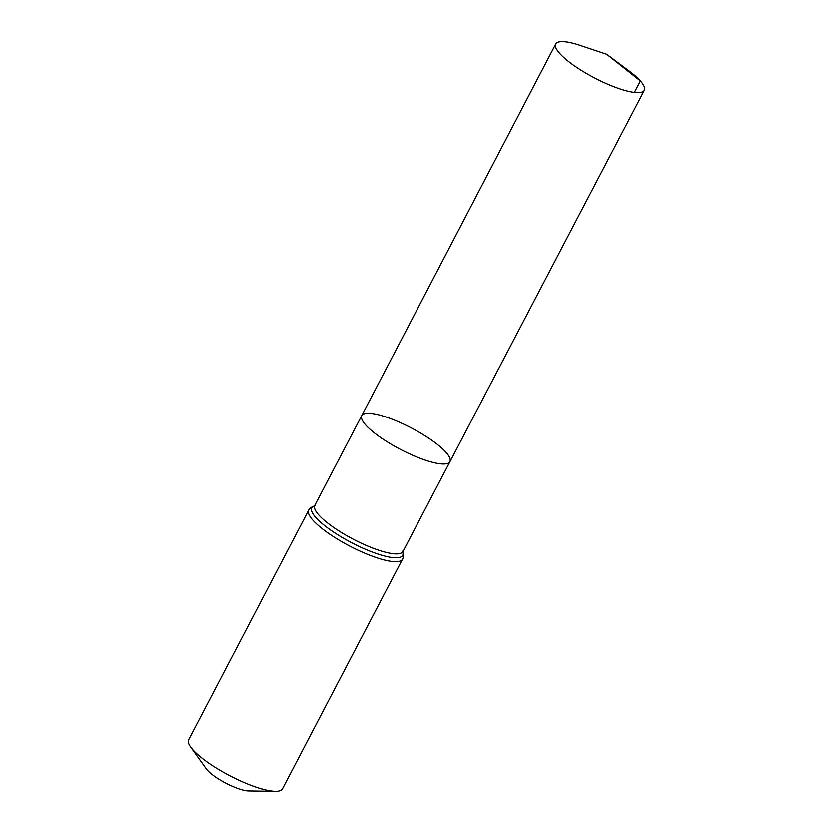 <?xml version="1.0" encoding="UTF-8"?>
<svg xmlns="http://www.w3.org/2000/svg" width="833" height="833" viewBox="0 0 833 833"><rect width="100%" height="100%" fill="white"/><g stroke="black" fill="none" stroke-linecap="round" stroke-linejoin="round"><path stroke-width="1.25" d="M445.988 452.34A49.72 12.026 27.6 0 0 398.84 421.956A49.72 12.026 27.6 0 0 361.761 415.605A49.72 12.026 27.6 0 0 400.256 449.299A49.72 12.026 27.6 0 0 449.893 461.669A49.72 12.026 27.6 0 0 445.988 452.34M402.506 559.245A52.937 12.807 27.6 0 1 349.662 546.073A52.937 12.807 27.6 0 1 308.689 510.202L188.654 739.808A52.937 12.807 27.6 0 0 190.684 747.118L206.251 768.859A26.469 6.404 27.6 0 0 225.722 783.145A26.469 6.404 27.6 0 0 248.567 790.975L275.306 791.35A52.937 12.807 27.6 0 0 282.47 788.851L402.506 559.245C402.287 559.786 404.484 556.777 402.37 551.207L402.651 552.112L644.346 90.287A49.99 12.089 27.6 0 0 640.421 80.895A49.99 12.089 27.6 0 0 629.123 70.93L606.757 54.28L580.33 45.419A49.99 12.089 27.6 0 0 555.746 43.962A49.99 12.089 27.6 0 0 559.672 53.354A49.99 12.089 27.6 0 0 607.059 83.894A49.99 12.089 27.6 0 0 644.346 90.287M190.684 747.118A52.937 12.807 27.6 0 0 229.627 775.679A52.937 12.807 27.6 0 0 275.306 791.35M308.689 510.202C308.366 510.681 309.584 507.162 315.363 505.725L314.457 506.006L361.761 415.605A49.72 12.026 27.6 0 0 400.256 449.299A49.72 12.026 27.6 0 0 449.893 461.669M634.392 92.411L640.421 80.895L606.757 54.28M314.801 505.579A49.657 12.016 27.6 0 0 353.234 539.232A49.657 12.016 27.6 0 0 402.808 551.592M314.562 505.912A51.292 12.412 27.6 0 0 351.453 542.647A51.292 12.412 27.6 0 0 402.672 551.977M361.761 415.605L555.746 43.962"/></g></svg>
